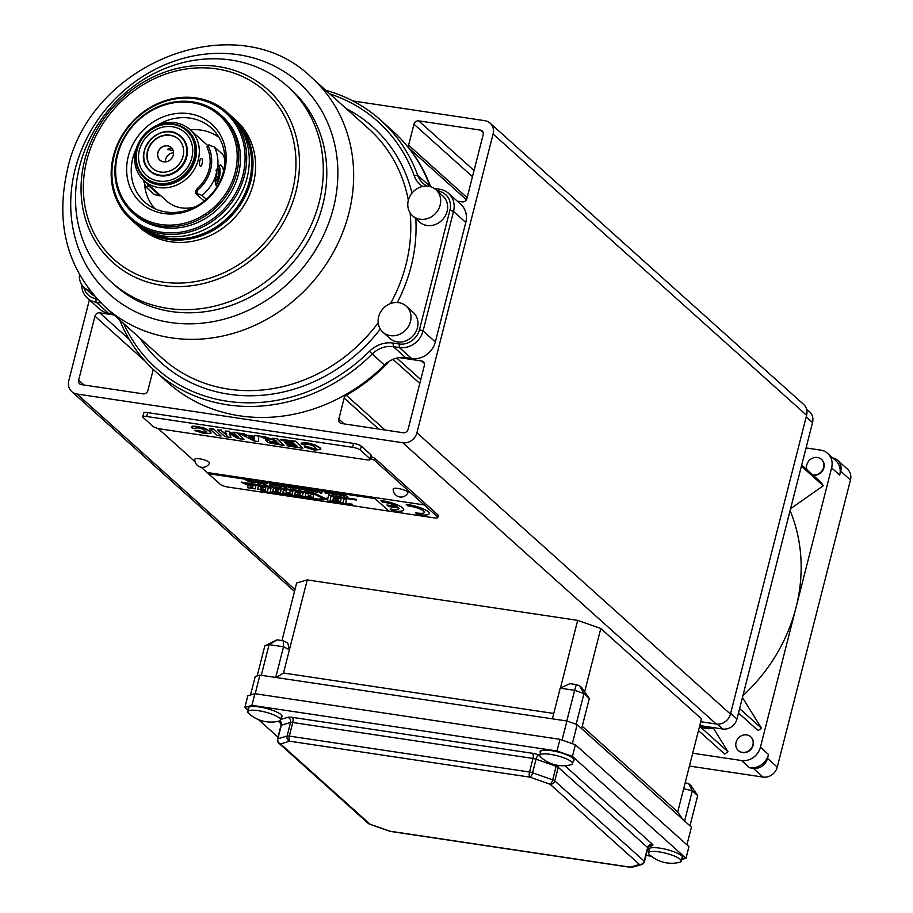 <?xml version="1.0" encoding="UTF-8"?>
<svg xmlns="http://www.w3.org/2000/svg" width="913" height="913" viewBox="0 0 913 913"><rect width="100%" height="100%" fill="white"/><g stroke="black" fill="none" stroke-linecap="round" stroke-linejoin="round"><path stroke-width="1.37" d="M276.959 639.83L269.095 644.624L264.827 645.879L276.959 639.83L283.292 640.778L287.8 643.049L289.421 649.748L307.225 579.903L577.678 620.361L560.422 688.06M584.674 691.769L600.8 628.498L701.469 718.828L677.731 811.954L582.232 726.269M553.746 713.452L283.487 673.029L276.137 677.514M283.292 640.778L283.532 646.781L289.421 649.748L283.487 673.029M307.225 579.903L296.645 583.008L281.969 640.584M577.678 620.361L600.8 628.498M562.054 740.055L566.905 721.008L577.176 724.625L572.325 743.673M686.93 844.833L691.438 827.144L577.176 724.625M250.527 694.976L255.252 676.476L259.943 675.095L255.195 693.743M682.627 819.223L677.731 811.954M684.613 821.015L692.316 790.829L688.664 783.616L691.027 785.728L697.68 795.645L692.316 790.829L683.666 788.672M688.664 783.616L685.184 782.749M566.813 720.985L574.631 690.319L560.194 688.162L569.963 683.654L576.297 684.602L574.631 690.319L583.955 693.606L579.595 685.766L576.297 684.602M576.137 724.26L583.955 693.606L589.33 698.434L581.958 687.877L579.595 685.766M275.715 677.457L283.532 646.781L269.095 644.624L261.278 675.289M248.484 709.116A17.484 4.029 14.3 0 1 248.153 707.94A17.484 4.029 14.3 0 1 266.094 708.351A17.484 4.029 14.3 0 1 282.037 716.579A17.484 4.029 14.3 0 1 281.181 717.447M540.473 752.791A17.484 4.029 14.3 0 1 540.131 751.604A17.484 4.029 14.3 0 1 558.071 752.027A17.484 4.029 14.3 0 1 574.026 760.244A17.484 4.029 14.3 0 1 573.17 761.122M649.154 850.3A17.484 4.029 14.3 0 1 648.823 849.124A17.484 4.029 14.3 0 1 666.764 849.535A17.484 4.029 14.3 0 1 682.719 857.764A17.484 4.029 14.3 0 1 681.851 858.631M278.009 737.133L258.493 719.627M248.165 710.36L244.878 707.404L251.931 705.338L557.01 750.965L572.428 756.398L685.994 858.288L681.612 859.567M651.3 856.223L646.016 855.435M251.931 705.338L254.898 693.697L247.845 695.763L244.878 707.404M254.898 693.697L559.977 739.325L557.01 750.965M572.428 756.398L575.395 744.757L559.977 739.325M575.395 744.757L688.961 846.648L685.994 858.288M647.545 848.28A4.12 0.947 -165.7 0 0 647.899 848.017A4.12 0.947 -165.7 0 0 647.659 847.561L644.201 861.142L554.773 780.912A4.12 3.663 -48.1 0 1 550.048 784.233A4.12 1.449 -70.6 0 0 552.696 779.862L556.154 766.281L536.057 759.194A4.12 0.947 -165.7 0 0 532.998 758.441L529.529 772.021L289.318 736.095A4.12 1.609 -81.5 0 0 289.718 741.219L280.519 743.924L369.936 824.142L390.045 831.229L630.267 867.156L639.465 864.463L550.048 784.233L529.939 777.146L289.718 741.219A4.12 3.732 -106.4 0 1 287.07 736.061L277.872 738.765A4.12 0.947 -165.7 0 0 277.518 739.028A4.12 4.12 0 0 0 278.762 743.102L368.179 823.332A4.12 4.12 0 0 0 369.56 824.154A4.12 1.449 109.4 0 1 369.343 824.005M529.939 777.146A4.12 1.449 -70.6 0 0 532.587 772.775A4.12 0.947 -165.7 0 0 529.529 772.021A4.12 1.609 -81.5 0 0 529.939 777.146M278.762 743.102A4.12 3.663 131.9 0 0 280.519 743.924A4.12 3.732 -106.4 0 1 277.872 738.765L281.341 725.184L290.539 722.48A4.12 0.947 14.3 0 1 292.776 722.514A4.12 1.609 98.5 0 0 292.377 717.378A8.228 1.894 14.3 0 0 287.892 717.321L280.679 719.444M368.179 823.332A4.12 3.663 131.9 0 0 369.936 824.142A4.12 1.449 109.4 0 1 369.56 824.154L389.668 831.229A4.12 1.449 109.4 0 1 389.372 830.99M639.465 864.463A4.12 3.732 73.6 0 0 641.611 864.531A4.12 4.12 0 0 0 644.441 861.598A4.12 0.947 -165.7 0 0 644.201 861.142A4.12 3.663 -48.1 0 1 639.465 864.463M630.94 867.327A4.12 1.609 98.5 0 1 630.643 867.35A4.12 4.12 0 0 0 632.412 867.224A4.12 3.732 73.6 0 1 630.267 867.156A4.12 1.609 98.5 0 0 630.643 867.35L390.422 831.423A4.12 1.609 98.5 0 1 390.045 831.229A4.12 1.449 109.4 0 1 389.668 831.229A4.12 4.12 0 0 0 390.422 831.423A4.12 1.609 98.5 0 0 390.844 831.355M248.793 713.487A32.925 32.925 0 0 0 278.819 721.144A16.868 3.88 -165.7 0 0 280.531 719.992A16.868 3.88 -165.7 0 0 279.538 718.12A16.868 3.88 -165.7 0 0 261.757 711.284A16.868 3.88 -165.7 0 0 247.834 711.661A16.868 3.88 -165.7 0 0 248.793 713.487A16.868 3.88 -165.7 0 0 248.838 713.532M540.781 757.162A32.925 32.925 0 0 0 570.796 764.809A16.868 3.88 -165.7 0 0 572.519 763.667A16.868 3.88 -165.7 0 0 571.515 761.796A16.868 3.88 -165.7 0 0 553.746 754.948A16.868 3.88 -165.7 0 0 539.823 755.325A16.868 3.88 -165.7 0 0 540.781 757.162A16.868 3.88 -165.7 0 0 540.827 757.197M649.474 854.671A32.925 32.925 0 0 0 679.489 862.329A16.868 3.88 -165.7 0 0 681.212 861.176A16.868 3.88 -165.7 0 0 680.208 859.304A16.868 3.88 -165.7 0 0 662.427 852.468A16.868 3.88 -165.7 0 0 648.515 852.845A16.868 3.88 -165.7 0 0 649.474 854.671A16.868 3.88 -165.7 0 0 649.508 854.716M146.673 416.499L352.566 447.29A6.174 1.427 14.3 0 1 360.27 450.006L370.027 458.76A6.174 1.427 14.3 0 1 370.393 459.444A6.174 1.427 14.3 0 1 366.501 459.787L160.608 428.996A6.174 1.427 14.3 0 1 152.905 426.28L143.158 417.526A6.174 1.427 14.3 0 1 142.782 416.842A6.174 1.427 14.3 0 1 146.673 416.499L147.666 412.619A6.174 1.427 14.3 0 0 143.775 412.961L142.782 416.842M467.125 197.687L408.613 145.19L413.966 124.179A4.12 3.663 131.9 0 1 418.702 120.858L480.466 130.103L483.228 132.579M352.875 100.944L484.814 120.676A12.348 10.99 131.9 0 1 490.087 123.129A12.348 10.99 131.9 0 1 493.077 133.994L416.921 432.785A12.348 10.99 131.9 0 1 402.724 442.737L77.046 394.028A12.348 10.99 131.9 0 1 71.762 391.574A12.348 10.99 131.9 0 1 68.783 380.71L89.371 299.909M493.077 133.994L806.601 415.289A12.348 10.99 -48.1 0 0 803.611 404.413L490.087 123.129M700.739 721.715L716.237 724.032A12.348 10.99 -48.1 0 0 730.446 714.069L806.601 415.289M408.613 145.19A4.12 3.663 -48.1 0 0 409.229 148.408A168.711 150.246 131.9 0 1 430.594 186.731M389.737 360.977A168.711 150.246 131.9 0 1 346.301 395.261A4.12 3.663 -48.1 0 0 344.155 398.068L338.803 419.078A4.12 3.663 -48.1 0 0 341.553 423.518L403.318 432.762A4.12 3.663 -48.1 0 0 408.054 429.441L424.374 365.417A4.12 3.663 -48.1 0 0 421.623 360.977L399.243 357.634M457.265 201.145L462.172 201.887A4.12 3.663 -48.1 0 0 466.908 198.566L483.217 134.542A4.12 3.663 -48.1 0 0 480.466 130.103M114.079 314.985L99.688 312.828A4.12 3.663 -48.1 0 0 94.952 316.149L78.632 380.173A4.12 3.663 -48.1 0 0 81.383 384.613L143.158 393.845A4.12 3.663 -48.1 0 0 147.883 390.524L153.247 369.514A4.12 3.663 -48.1 0 0 153.258 369.434M370.027 458.76L371.009 454.879A6.174 1.427 14.3 0 1 371.374 455.564L370.393 459.444M371.077 456.728A6.174 1.427 14.3 0 1 375.197 458.623L437.898 514.886A6.174 1.427 14.3 0 1 438.263 515.571L437.784 517.466A6.174 1.427 14.3 0 1 433.892 517.819L388.972 511.097L375.038 498.601L208.438 473.721L220.284 484.346A6.174 1.427 -165.7 0 0 227.988 487.063L388.961 511.143L375.038 498.601L208.449 473.687L207.114 472.489M352.566 447.29L353.559 443.41L147.666 412.619M353.559 443.41A6.174 1.427 14.3 0 1 361.263 446.126L371.009 454.879M144.071 180.728A34.363 30.597 -48.1 0 0 189.79 175.593A34.363 30.597 -48.1 0 0 189.961 129.578A34.363 30.597 -48.1 0 0 175.273 122.753A34.363 30.597 -48.1 0 0 139.016 142.143A34.363 30.597 -48.1 0 0 144.071 180.728L166.714 201.043A34.363 30.597 -48.1 0 0 195.519 206.772M190.315 129.897A48.081 42.82 131.9 0 1 201.214 130.125A48.081 42.82 131.9 0 1 219.029 137.452M155.039 208.78A48.081 42.82 131.9 0 1 144.494 183.422M209.123 144.87L208.529 146.89A36.006 32.069 131.9 0 1 197.459 190.326L196.752 193.373L195.861 193.556A51.436 45.81 131.9 0 1 195.428 191.89L197.082 188.717A34.363 30.597 -48.1 0 0 207.388 148.271L207.011 146.468A51.436 45.81 131.9 0 1 208.221 145.053L214.418 146.947A40.126 35.733 131.9 0 1 217.659 167.536L220.444 164.614L222.521 167.079L223.651 170.617M199.662 161.076L199.433 164.705C202.058 171.165 204.147 154.286 200.255 159.467L199.662 161.076M172.477 149.081L170.217 148.26L167.399 149.333L173.242 150.805M191.821 157.823A28.794 25.644 -48.1 0 0 172.546 126.747A28.794 25.644 -48.1 0 0 159.307 128.128A28.794 25.644 -48.1 0 0 139.312 150.417A28.794 25.644 -48.1 0 0 158.908 181.094A28.794 25.644 -48.1 0 0 191.821 157.823M173.139 124.408A31.27 27.847 -48.1 0 0 165.721 124.294A31.27 27.847 -48.1 0 0 136.197 157.207A31.27 27.847 -48.1 0 0 163.016 183.684A31.27 27.847 -48.1 0 0 194.606 155.644A31.27 27.847 -48.1 0 0 173.139 124.408M214.829 180.991A6.528 2.568 98.5 0 0 218.789 175.638A6.528 2.568 98.5 0 0 217.111 168.3M218.812 165.321A10.671 4.188 -81.5 0 1 219.748 175.638A10.671 4.188 -81.5 0 1 215.651 184.768M216.244 169.932L217.762 169.167L218.789 173.527L217.362 179.131L214.852 180.169M217.362 179.131L214.932 179.131M216.084 170.32L216.986 173.265A34.363 30.597 131.9 0 1 215.559 178.868M216.986 173.265L218.789 173.527M217.636 185.693L216.004 185.168L215.171 177.305A40.126 35.733 131.9 0 1 202.058 195.45L206.372 199.319M217.819 167.353L215.206 177.59M196.752 193.373L202.058 195.45M204.261 201.088L195.861 193.556M214.418 146.947L222.84 154.491A40.126 35.733 131.9 0 1 224.906 159.809M207.388 148.271A48.149 42.877 131.9 0 1 208.529 146.89M197.459 190.326A48.149 42.877 131.9 0 1 197.082 188.717M160.391 195.371A51.436 45.81 131.9 0 1 159.946 195.884L149.629 186.64A51.436 45.81 -48.1 0 0 150.086 186.126M143.546 180.249A40.126 35.733 -48.1 0 0 146.034 187.074L154.445 194.617L159.946 195.884M149.629 186.64L147.895 186.058L146.034 187.074M147.895 186.058L147.29 183.616M171.267 147.541A8.502 7.578 -48.1 0 0 167.661 145.886A8.502 7.578 -48.1 0 0 158.702 150.656A8.502 7.578 -48.1 0 0 159.901 160.197A8.502 7.578 131.9 0 1 159.912 148.785A8.502 7.578 131.9 0 1 171.233 147.507A8.502 7.578 131.9 0 1 173.287 154.993A8.502 7.578 131.9 0 1 167.627 161.373A8.502 7.578 131.9 0 1 159.866 160.174M143.843 159.056A23.247 20.702 -48.1 0 0 147.792 168.745A23.247 20.702 -48.1 0 0 169.521 175.011A23.247 20.702 -48.1 0 0 186.697 157.002A23.247 20.702 -48.1 0 0 178.446 134.576A23.247 20.702 -48.1 0 0 168.391 131.689M186.081 156.705A22.871 20.371 -48.1 0 0 159.627 133.355A22.871 20.371 -48.1 0 0 150.109 170.708A22.871 20.371 -48.1 0 0 186.081 156.705M183.057 156.249A19.55 17.404 -48.1 0 0 178.32 139.038A19.55 17.404 -48.1 0 0 152.311 141.972A19.55 17.404 -48.1 0 0 152.22 168.14A19.55 17.404 -48.1 0 0 170.035 170.902A19.55 17.404 -48.1 0 0 183.057 156.249M152.357 168.266A19.55 17.404 131.9 0 1 152.597 142.211A19.55 17.404 131.9 0 1 178.469 139.164M165.105 161.932A8.434 7.509 131.9 0 1 159.992 160.186A8.434 7.509 131.9 0 1 158.748 150.713A8.434 7.509 131.9 0 1 167.65 145.943A8.434 7.509 131.9 0 1 171.256 147.621A8.434 7.509 131.9 0 1 173.55 152.517M165.287 161.921A8.434 7.509 131.9 0 1 173.55 152.699M157.104 125.355A49.793 44.338 131.9 0 1 214.384 131.084A49.793 44.338 131.9 0 1 223.354 171.838A49.793 44.338 131.9 0 1 148.203 204.843A49.793 44.338 131.9 0 1 132.762 158.291A49.793 44.338 131.9 0 1 136.322 148.522M128.277 156.385A52.92 47.134 131.9 0 1 189.139 113.691A52.92 47.134 131.9 0 1 224.564 170.788A52.92 47.134 131.9 0 1 163.701 213.494A52.92 47.134 131.9 0 1 128.277 156.385M135.238 164.808L136.859 170.377M235.189 172.386A64.606 57.53 -48.1 0 0 160.483 106.433A64.606 57.53 -48.1 0 0 133.583 211.953A64.606 57.53 -48.1 0 0 235.189 172.386M116.944 155.005A65.839 58.626 131.9 0 1 160.814 105.634A65.839 58.626 131.9 0 1 220.809 114.958A65.839 58.626 131.9 0 1 236.729 172.922A65.839 58.626 131.9 0 1 192.86 222.293A65.839 58.626 131.9 0 1 132.864 212.969A65.839 58.626 131.9 0 1 116.944 155.005M220.809 114.958L222.475 116.465A65.839 58.626 131.9 0 1 222.156 204.626A65.839 58.626 131.9 0 1 134.542 214.475L132.864 212.969M195.519 98.73A70.78 63.031 -48.1 0 0 114.125 155.838A70.78 63.031 -48.1 0 0 161.498 232.21A70.78 63.031 -48.1 0 0 242.892 175.102A70.78 63.031 -48.1 0 0 195.519 98.73M196.238 97.942A72.013 64.127 131.9 0 1 227.017 112.242A72.013 64.127 131.9 0 1 237.608 193.111A72.013 64.127 131.9 0 1 161.624 233.751A72.013 64.127 131.9 0 1 130.833 219.44A72.013 64.127 131.9 0 1 120.254 138.571A72.013 64.127 131.9 0 1 196.238 97.942M135.329 223.4A72.013 64.127 -48.1 0 0 137.155 225.112L139.757 227.44A72.013 64.127 -48.1 0 0 170.537 241.751A72.013 64.127 -48.1 0 0 246.521 201.111A72.013 64.127 -48.1 0 0 235.931 120.242L233.34 117.914A72.013 64.127 -48.1 0 0 231.446 116.282M137.155 225.112A72.013 64.127 -48.1 0 0 167.935 239.411A72.013 64.127 -48.1 0 0 243.919 198.772A72.013 64.127 -48.1 0 0 233.34 117.914M239.537 126.211A70.986 63.214 -48.1 0 1 239.708 203.211A70.986 63.214 -48.1 0 1 167.832 238.133A70.986 63.214 131.9 0 1 146.08 230.384M227.017 112.242L229.62 114.57A72.013 64.127 131.9 0 1 229.266 211.006A72.013 64.127 131.9 0 1 133.435 221.779L130.833 219.44M111.477 282.231L114.958 285.358A131.677 117.263 -48.1 0 0 234.949 304.006A131.677 117.263 -48.1 0 0 322.688 205.265A131.677 117.263 -48.1 0 0 290.836 89.337L287.344 86.21A131.677 117.263 -48.1 0 0 167.353 67.562A131.677 117.263 -48.1 0 0 79.625 166.303A131.677 117.263 -48.1 0 0 111.477 282.231A131.677 117.263 -48.1 0 0 231.468 300.879A131.677 117.263 -48.1 0 0 319.196 202.138A131.677 117.263 -48.1 0 0 287.344 86.21M84.669 160.22A116.077 103.374 131.9 0 1 267.224 89.109A116.077 103.374 131.9 0 1 218.892 278.705A116.077 103.374 131.9 0 1 84.669 160.22M292.445 190.84A112.995 100.624 -48.1 0 0 216.815 68.92A112.995 100.624 -48.1 0 0 86.872 160.095A112.995 100.624 -48.1 0 0 162.503 282.014A112.995 100.624 -48.1 0 0 292.445 190.84M79.465 274.642A17.484 15.578 -48.1 0 0 84.144 287.481L91.117 293.735A17.484 15.578 -48.1 0 0 94.313 295.88M412.55 215.753L419.512 222.007A17.484 15.578 -48.1 0 0 442.782 219.382A17.484 15.578 -48.1 0 0 442.873 195.975L435.9 189.721A17.484 15.578 -48.1 0 0 419.969 187.245A17.484 15.578 -48.1 0 0 408.316 200.358A17.484 15.578 -48.1 0 0 412.55 215.753A17.484 15.578 -48.1 0 0 435.821 213.14A17.484 15.578 -48.1 0 0 435.9 189.721M382.878 332.161L389.84 338.415A17.484 15.578 -48.1 0 0 413.11 335.801A17.484 15.578 -48.1 0 0 413.201 312.383L406.228 306.129A17.484 15.578 -48.1 0 0 390.296 303.652A17.484 15.578 -48.1 0 0 378.644 316.765A17.484 15.578 -48.1 0 0 382.878 332.161A17.484 15.578 -48.1 0 0 406.148 329.547A17.484 15.578 -48.1 0 0 406.228 306.129M434.2 188.42L439.758 189.242L438.08 191.091A17.689 15.761 131.9 0 1 449.926 210.184L419.466 329.696A17.689 15.761 131.9 0 1 399.118 343.973L393.069 343.06L393.355 346.655A24.685 21.992 -48.1 0 0 372.173 354.084A168.711 150.246 131.9 0 1 155.301 371.306A168.711 150.246 131.9 0 1 119.706 320.029M438.08 191.091L437.293 190.965M422.502 186.48A27.573 24.548 131.9 0 1 414.194 175.684A165.835 147.678 131.9 0 0 329.787 93.879M100.864 302.911L96.185 302.214L95.899 298.619A17.689 15.761 131.9 0 1 83.848 287.207M95.899 298.619L96.881 298.768M439.758 189.242A20.577 18.317 131.9 0 1 448.545 193.328L460.814 204.329A20.577 18.317 131.9 0 1 465.79 222.452L435.33 341.964A20.577 18.317 131.9 0 1 411.66 358.558L405.612 357.656A24.685 21.992 -48.1 0 0 384.43 365.086L369.411 351.357A165.835 147.678 131.9 0 1 123.689 323.59M369.411 351.357A27.573 24.548 131.9 0 1 393.069 343.06M448.545 193.328A20.577 18.317 131.9 0 1 453.521 211.451L423.061 330.963A20.577 18.317 131.9 0 1 399.403 347.556L393.355 346.655L405.612 357.656M325.804 90.307A168.711 150.246 131.9 0 1 380.641 120.151A168.711 150.246 131.9 0 1 417.732 175.353A24.685 21.992 -48.1 0 0 423.153 183.433A24.685 21.992 -48.1 0 0 426.93 186.092M87.386 298.129L99.654 309.13A20.577 18.317 131.9 0 0 108.442 313.216L96.185 302.214A20.577 18.317 131.9 0 1 87.386 298.129A20.577 18.317 131.9 0 1 81.771 284.708M380.641 120.151L392.898 131.152A168.711 150.246 131.9 0 1 429.989 186.355A24.685 21.992 -48.1 0 0 430.069 186.583M108.442 313.216L112.847 313.867M384.43 365.086A168.711 150.246 131.9 0 1 167.558 382.307L155.301 371.306M84.144 287.481A17.484 15.578 -48.1 0 0 90.01 290.619M714.126 727.718A16.457 14.654 131.9 0 1 701.983 727.102M255.047 482.726L245.985 479.861M253.666 482.212L252.696 481.06M250.47 481.733L249.477 480.58M254.236 482.395L251.007 482.087L245.939 480.055L249.603 481.916L250.504 481.859L249.158 480.535L250.082 480.672L252.798 482.395L253.7 482.338L252.387 481.014L253.3 481.151L254.259 482.395M257.352 481.733L256.142 481.916M259.714 483.08L257.877 481.847M260.707 483.308L258.539 483.262M258.002 483.148L255.138 481.676M258.961 483.536L255.081 481.767L259.007 483.342M257.124 481.904L259.726 483.194L257.181 481.71M261.495 482.726L260.593 482.463M264.918 483.867L263.138 482.635M262.659 482.532L261.563 482.68M265.911 484.095L263.857 484.061M263.206 483.924L261.917 483.479M262.271 483.525C265.318 483.719 265.078 483.525 261.552 482.943L265.923 484.198L262.271 483.525C265.318 483.719 265.078 483.525 261.552 482.943L261.54 482.566M267.144 483.308L266.288 483.091M266.368 483.399L267.406 483.559L266.413 483.205M272.508 485.328L269.814 484.883L271.138 484.929L269.849 483.628L272.782 485.579L269.769 485.077M271.115 484.814L270.168 483.673M274.802 484.346L273.603 484.529M277.164 485.693L275.327 484.461M278.157 485.921L275.988 485.876M275.441 485.762L272.588 484.289M276.411 486.15L272.531 484.369L278.168 486.024L276.456 485.956M274.585 484.506L277.175 485.807L274.63 484.312M281.638 487.131L277.746 484.792M280.143 486.481L277.347 484.757L281.729 486.72L281.124 487.348L280.143 486.481M283.532 485.648L282.322 485.83M285.883 486.994L284.057 485.762M286.887 487.222L284.719 487.188M284.183 487.063L281.318 485.59M285.13 487.451L281.261 485.682L285.187 487.257M283.304 485.819L285.906 487.108L283.35 485.625M295.755 488.809L286.693 485.944M294.374 488.307L293.404 487.154M291.179 487.816L290.186 486.675M294.899 488.672L286.648 486.138L290.3 488.01L291.213 487.941L289.866 486.618L293.507 488.489L294.397 488.421L293.084 487.108L294.009 487.245L296.029 489.048L294.899 488.672M298.06 487.827L296.851 487.999M300.411 489.163L298.585 487.941M301.416 489.402L299.247 489.357M298.699 489.242L295.846 487.77M299.658 489.63L295.789 487.85L301.427 489.505L299.715 489.436M297.832 487.987L300.434 489.277L297.878 487.793M307.361 490.543L301.244 488.124M305.981 490.03L305.01 488.889M306.517 490.407L301.199 488.318L305.01 490.213L306.026 490.144L304.691 488.843L305.615 488.98L307.624 490.783L306.494 490.407M313.387 492.016L311.196 490.509L308.594 490.932L309.964 490.372L307.167 489.208M309.838 490.92L309.073 490.795M309.918 490.566L306.369 489.094L310.329 490.452L310.26 489.676M312.782 491.936L311.15 490.703L309.792 491.114M310.751 490.349L312.737 492.13M317.233 491.685L314.118 491.148M316.948 491.365L312.965 490.167L317.952 491.559L318.066 492.164L315.247 491.89L312.885 490.749L316.948 491.365L312.6 490.475M318.215 491.902L316.126 491.879M315.327 491.696L313.239 490.806M319.664 492.392L317.872 490.795M321.753 493.123L320.269 492.472M320.269 492.484L317.473 490.749L321.855 492.712L321.239 493.351L319.607 492.575M322.38 491.571L321.536 491.354M321.604 491.662L322.654 491.822L321.65 491.468M326.101 493.351L325.039 491.879M325.838 492.347L326.158 493.556L325.256 493.419L324.948 491.867L328.52 493.568L328.064 492.335L329.022 492.484L332.709 494.538L328.977 492.78L329.422 494.047L328.475 493.899L325.85 492.118M329.353 493.83L328.532 493.705M332.218 494.264L328.977 492.78M328.543 493.568L328.201 492.358M328.554 493.944L325.793 492.312M333.656 494.481L332.857 494.355L332.583 493.009M333.462 493.282L333.713 494.686L332.811 494.549L332.492 492.997L336.075 494.698L335.619 493.465L336.577 493.602L340.264 495.668L336.532 493.91L336.977 495.177L336.03 495.029L333.462 493.282L336.03 495.029M336.908 494.96L336.075 494.835M339.762 495.394L336.532 493.91M336.075 494.698L335.744 493.488M341.2 495.611L340.138 494.138M340.96 494.606L341.257 495.816L340.366 495.679L340.047 494.127L343.619 495.827L343.162 494.595L344.121 494.732L347.807 496.798L344.075 495.04L344.532 496.341L343.585 496.158L340.948 494.378M344.452 496.09L343.63 495.964M347.317 496.524L344.075 495.04M343.619 495.827L343.299 494.618M343.653 496.204L340.903 494.572M260.833 487.291L260.536 488.832L262.75 489.163L263.047 487.622L260.833 487.291L263.047 487.622M257.706 489.242L258.288 486.241L265.831 487.371L265.261 490.372L257.706 489.242L258.299 486.241M265.295 490.178L257.763 489.048M262.75 489.163L263.092 487.428M272.759 491.502L280.485 492.655L281.067 489.642L273.341 488.489L272.759 491.502L273.352 488.489M280.531 492.461L272.816 491.308M278.111 489.882L276.034 489.562L275.737 491.114L277.814 491.422L278.157 489.688L277.814 491.422M276.034 489.562L278.157 489.688M289.798 492.997L290.197 491.011L289.798 492.997L286.02 492.221L286.362 490.441L283.407 489.996L282.825 493.009L283.407 489.996M282.87 492.815L285.78 493.442L282.825 493.009M288.223 493.248L289.615 494.024L285.78 493.442M285.826 493.248L288.28 493.054M290.197 491.011L292.856 491.411L292.274 494.412L289.615 494.024M289.661 493.83L292.308 494.218M294.762 494.789L302.523 495.953L303.105 492.94L295.344 491.776L294.762 494.789L295.356 491.787M302.568 495.759L294.819 494.595M300.229 493.18L297.923 492.837L297.627 494.39L299.932 494.732L300.286 492.986L299.932 494.732M297.923 492.837L300.286 492.986M310.58 496.181L310.979 494.116L313.661 494.515L313.079 497.528L310.397 497.129L308.092 496.021L307.955 496.763L305.193 496.352L305.775 493.34L308.537 493.75L308.263 495.097L310.58 496.181L310.991 494.116M307.989 496.569L305.193 496.352M305.239 496.158L305.787 493.34M308.092 496.021L310.397 497.129M313.113 497.334L310.443 496.934M332.891 499.765L332.754 500.472L340.549 501.636L341.131 498.635L333.325 497.459L333.199 498.11L338.381 498.897L335.642 498.966L335.516 499.616L337.821 500.495L332.891 499.765L332.754 500.472M335.516 499.616L338.061 500.004M333.199 498.11L338.381 498.897M340.595 501.442L332.8 500.278M327.402 501.203L352.053 504.889L352.19 504.181L345.707 503.211L346.438 499.422L343.745 499.023L343.003 502.812L330.095 500.883L330.985 496.25L356.31 500.039L356.435 499.354L328.566 495.188L327.995 498.11L325.188 498.407L313.946 492.997L241.192 482.121L249.055 485.864L248.051 485.705L247.617 487.736L255.275 488.877L255.845 485.876L252.992 485.442L252.81 486.435L251.862 486.298L245.985 483.536L313.033 493.568L323.43 498.566L318.511 499.149L270.271 491.936L271.001 488.135L268.239 487.725L267.509 491.525L261.152 490.555L260.89 491.251L320.509 500.176L327.733 499.377L327.402 501.203L327.733 499.377M352.087 504.695L327.447 501.009M252.73 487.154L250.561 487.291L252.65 487.599L252.775 486.96L252.65 487.599M250.653 486.846L252.775 486.96M327.778 499.183L320.554 499.982L260.958 491.068M268.251 487.725L267.509 491.525M313.033 493.568L323.43 498.566M313.079 493.374L245.985 483.536M253.004 485.454L252.81 486.435M255.309 488.683L247.663 487.542L248.062 485.716M241.865 482.224L249.055 485.864M328.577 495.188L327.995 498.11M356.344 499.845L330.985 496.25M343.756 499.023L343.003 502.812M406.205 504.364L407.894 505.882A11.527 2.659 -165.7 0 1 419.238 508.701A11.527 2.659 -165.7 0 1 424.408 512.41A11.527 2.659 -165.7 0 1 417.15 513.06A11.527 2.659 14.3 0 1 415.609 512.809L417.298 514.316A16.457 3.789 14.3 0 0 418.827 514.567A16.457 3.789 -165.7 0 0 429.201 513.631A16.457 3.789 -165.7 0 0 429.213 513.597A16.457 3.789 -165.7 0 0 406.217 504.33L406.205 504.364A16.457 3.789 -165.7 0 1 429.201 513.631L429.201 513.631M415.609 512.809L415.62 512.764A11.527 2.659 14.3 0 0 417.161 513.026A11.527 2.659 -165.7 0 0 424.419 512.387M403.74 509.819L403.751 509.785A16.457 3.789 -165.7 0 0 403.751 509.785A16.457 3.789 -165.7 0 0 380.755 500.518L380.755 500.564A16.457 3.789 14.3 0 1 403.74 509.819A16.457 3.789 14.3 0 1 393.366 510.755A16.457 3.789 -165.7 0 1 391.837 510.515L390.159 508.998A11.527 2.659 -165.7 0 0 391.7 509.26A11.527 2.659 14.3 0 0 398.958 508.609A11.527 2.659 -165.7 0 1 391.7 509.214A11.527 2.659 14.3 0 1 390.171 508.963L390.159 508.998M397.109 506.487L386.952 505.003L397.201 506.544A11.527 2.659 14.3 0 0 382.433 502.07L380.755 500.564M398.958 508.609A11.527 2.659 14.3 0 0 398.867 508.039L388.63 506.51L386.952 505.003M201.248 467.273L207.046 472.478L424.18 504.912L437.418 516.781A6.174 1.427 14.3 0 1 437.784 517.466M424.168 504.946L374.695 460.563A6.174 1.427 -165.7 0 0 370.587 458.668M157.983 428.448L195.085 461.738M407.963 492.769A7.635 1.758 -165.7 0 0 407.54 491.833A7.635 1.758 -165.7 0 0 399.312 488.706A7.635 1.758 -165.7 0 0 393.183 489.003A7.806 7.806 0 0 0 407.963 492.769M209.134 462.161A7.635 1.758 -165.7 0 0 200.906 459.034A7.635 1.758 -165.7 0 0 194.789 459.33A7.806 7.806 0 0 0 209.556 463.096A7.635 1.758 -165.7 0 0 209.134 462.161M198.144 430.788L203.576 432.522L206.852 432.26L202.686 429.019L198.566 427.969L196.204 427.9L195.759 428.722L191.399 427.741L192.563 426.554L197.254 426.805L204.763 428.688L210.081 431.541L211.063 433.161L204.66 433.641L194.526 430.514L198.247 430.4L194.526 430.514M191.445 427.056L192.654 426.166L197.345 426.417L204.866 428.3L210.173 431.153L211.086 432.956M195.759 428.722L195.77 428.106M198.247 430.4L203.667 432.134L206.84 432.032M213.608 429.35L209.591 428.745L217.009 435.398L221.026 436.003L213.71 428.962L209.591 428.745M213.71 428.962L221.026 436.003M236.684 432.796L232.952 432.237L238.795 437.475L229.026 431.655L225.146 431.073L227.04 435.741L221.186 430.48L217.465 429.92L224.883 436.585L230.932 437.487L229.414 433.481L238.076 438.56L244.102 439.45L236.775 432.408L232.952 432.237M237.3 436.152L229.026 431.655M229.129 431.267L225.146 431.073M226.732 434.987L221.186 430.48M221.277 430.091L217.465 429.92M229.734 433.664L230.932 437.487M236.775 432.408L244.102 439.45M250.253 437.03L254.579 439.279M254.544 437.669L254.59 439.724L249.078 436.848L254.544 437.669M238.761 433.116L254.122 440.956L258.402 441.595L258.756 436.106L254.487 435.467L254.522 436.722L246.544 435.535L243.132 433.766L238.761 433.116L243.132 433.766M258.756 436.106L258.402 441.595M258.847 435.718L254.487 435.467M254.51 436.323L246.647 435.147L243.235 433.378M269.883 441.184L278.408 443.239M277.061 442.029L269.689 441.333L272.85 442.794L278.944 443.729L277.061 442.029M265.535 440.249L267.886 442.326L270.921 443.319L284.228 445.453L276.81 438.799L272.793 438.206L275.886 440.979L263.697 436.836L258.893 436.117L263.8 436.448L275.988 440.591M265.421 440.42L269.038 440.077L258.893 436.117M272.793 438.206L276.81 438.799M265.523 440.032L267.338 439.575M284.228 445.453L276.913 438.411M295.367 441.572L280.234 439.313L281.489 440.443L292.605 442.109L294.614 443.901L284.639 442.417L285.895 443.535L295.869 445.03L297.512 446.503L286.785 444.893L288.04 446.023L302.785 448.237L295.47 441.184L280.234 439.313M294.077 443.421L284.639 442.417M296.965 446.023L286.785 444.893M295.47 441.184L302.785 448.237M307.864 447.199L313.296 448.934L316.571 448.671L312.406 445.43L308.297 444.38L305.923 444.3L305.467 445.133L301.119 444.152L302.271 442.953L306.973 443.216L314.483 445.099L319.79 447.952L320.783 449.573L314.38 450.052L304.246 446.925L307.966 446.811L304.246 446.925M301.164 443.467L302.374 442.565L307.065 442.828L314.586 444.711L319.892 447.564L320.805 449.367M305.467 445.133L305.49 444.517M307.966 446.811L313.387 448.545L316.56 448.454M699.757 725.561L722.754 729.008A12.348 10.99 -48.1 0 0 736.951 719.045L812.524 422.593A12.348 10.99 -48.1 0 0 809.534 411.717L806.51 409.013M831.629 467.855A16.457 14.654 -48.1 0 0 827.646 453.362L835.726 460.62A16.457 14.654 131.9 0 1 839.709 475.102L831.629 467.855L796.022 607.544A164.602 146.582 131.9 0 1 742.92 695.66M812.969 475.125A9.256 8.24 -48.1 0 0 823.891 467.707A9.256 8.24 -48.1 0 0 821.654 459.559A9.256 8.24 -48.1 0 0 821.517 459.433M801.705 465.025L821.323 482.623L823.264 485.762L790.567 508.701M749.573 767.765L753.316 768.324A12.348 10.99 131.9 0 0 767.513 758.372L768.495 754.492A16.457 14.654 131.9 0 1 749.573 767.765L741.482 760.518A16.457 14.654 -48.1 0 0 760.415 747.233L796.022 607.544A164.602 146.582 -48.1 0 0 790.087 510.595M827.646 453.362A16.457 14.654 -48.1 0 0 820.616 450.098L806.065 447.918M710.691 727.205A16.457 14.654 131.9 0 1 704.699 727.513L699.461 726.725M738.434 750.646A9.256 8.24 -48.1 0 0 738.571 750.783A9.256 8.24 -48.1 0 0 747.005 752.084A9.256 8.24 -48.1 0 0 753.179 745.145A9.256 8.24 -48.1 0 0 750.943 736.996A9.256 8.24 -48.1 0 0 750.794 736.871M742.429 697.555L761.465 728.232L758.11 730.583L738.503 712.985M713.281 727.992L728.003 751.719L724.648 754.058L698.479 730.583M741.482 760.518L692.705 753.225M689.429 766.064L763.063 777.077A12.348 10.99 -48.1 0 0 777.26 767.114L850.46 479.976A12.348 10.99 -48.1 0 0 847.469 469.111L837.712 460.357A12.348 10.99 131.9 0 1 840.702 471.222L850.46 479.976M839.709 475.102L840.702 471.222M700.282 726.851L728.003 751.719M761.465 728.232L739.61 708.625M823.264 485.762L801.42 466.155M832.77 457.961A12.348 10.99 131.9 0 1 837.712 460.357M752.894 744.894A9.256 8.24 131.9 0 1 746.731 751.844A9.256 8.24 131.9 0 1 738.297 750.532A9.256 8.24 131.9 0 1 736.928 740.135A9.256 8.24 131.9 0 1 746.697 734.908A9.256 8.24 131.9 0 1 750.657 736.745A9.256 8.24 131.9 0 1 752.894 744.894M806.83 469.624A9.256 8.24 131.9 0 1 808.952 460.803A9.256 8.24 131.9 0 1 817.42 457.47A9.256 8.24 131.9 0 1 821.38 459.307A9.256 8.24 131.9 0 1 823.617 467.456A9.256 8.24 131.9 0 1 812.696 474.874M257.181 675.905L264.827 645.879M560.194 688.162L552.376 718.828M589.33 698.434L581.638 728.62M697.68 795.645L689.988 825.831M566.905 721.008L259.943 675.095M287.892 717.321A4.12 3.732 73.6 0 1 290.539 722.48L287.07 736.061A4.12 0.947 14.3 0 1 289.318 736.095L292.776 722.514L532.998 758.441A4.12 1.609 98.5 0 0 532.587 753.305A8.228 1.894 14.3 0 1 538.704 754.834A4.12 1.449 109.4 0 0 536.057 759.194L532.587 772.775L552.696 779.862A4.12 0.947 14.3 0 1 554.773 780.912L558.242 767.331L647.659 847.561A4.12 3.663 131.9 0 1 652.396 844.24A8.228 1.894 14.3 0 1 652.167 845.678L648.492 846.75M279.914 720.722A4.12 3.732 73.6 0 1 281.341 725.184A4.12 0.947 -165.7 0 0 280.987 725.447L280.234 722.274A4.12 3.663 -48.1 0 0 278.476 721.464L281.01 723.735M532.587 753.305L292.377 717.378M538.704 754.834L539.845 755.234M652.396 844.24L564.862 765.71M556.519 765.117A4.12 1.449 109.4 0 0 556.154 766.281A4.12 0.947 14.3 0 1 558.242 767.331A4.12 3.663 131.9 0 1 559.167 765.539M644.087 861.861A4.12 0.947 -165.7 0 0 644.441 861.598L647.899 848.017L650.022 845.609A4.12 3.732 -106.4 0 1 652.167 845.678M420.767 379.58L396.813 358.09M419.786 383.426L392.955 359.357M413.966 124.179L472.478 176.677M418.702 120.858L474.052 170.514M77.046 394.028L294.979 589.558M416.921 432.785L730.446 714.069M402.724 442.737L716.237 724.032M466.417 199.719L409.229 148.408M385.046 430.023L346.301 395.261M378.724 429.087L344.155 398.068M338.803 419.078L344.19 423.917M78.632 380.173L84.019 385.001M99.688 312.828L129.087 339.202M94.952 316.149L145.213 361.24M421.623 360.977L424.385 363.454M165.926 124.271A31.704 28.235 131.9 0 1 166.132 124.248A31.704 28.235 131.9 0 1 173.641 124.373A31.704 28.235 131.9 0 1 195.405 156.032A31.704 28.235 131.9 0 1 163.381 184.46A31.704 28.235 131.9 0 1 136.197 157.607A31.704 28.235 131.9 0 1 136.197 157.413M155.233 127.421A32.183 28.657 131.9 0 1 174.018 124.145A32.183 28.657 131.9 0 1 195.222 160.106A32.183 28.657 131.9 0 1 156.18 184.38A32.183 28.657 131.9 0 1 138.171 146.434M186.48 156.876A23.145 20.611 131.9 0 1 150.086 171.051A23.145 20.611 131.9 0 1 159.718 133.264A23.145 20.611 131.9 0 1 186.48 156.876M311.516 77.491C237.597 4.599 89.976 61.673 67.357 169.978C55.042 224.94 67.733 270.682 105.417 307.202A154.308 137.418 131.9 0 0 310.751 284.114A154.308 137.418 131.9 0 0 311.516 77.491L368.647 128.744A154.308 137.418 131.9 0 1 408.339 200.267M410.142 212.934A154.308 137.418 131.9 0 1 390.49 303.573M378.187 322.746A154.308 137.418 131.9 0 1 162.548 358.467L105.417 307.202M411.968 193.111A158.428 141.081 -48.1 0 0 346.267 108.658M397.315 302.511A158.428 141.081 -48.1 0 0 415.803 218.675M140.168 338.381A158.428 141.081 -48.1 0 0 380.31 329.102M75.14 169.282A141.972 126.428 -48.1 0 0 239.309 314.186A141.972 126.428 -48.1 0 0 298.414 82.318A141.972 126.428 -48.1 0 0 75.14 169.282M411.66 358.558L399.403 347.556L399.118 343.973M435.33 341.964L423.061 330.963L419.466 329.696M465.79 222.452L453.521 211.451L449.926 210.184M429.989 186.355L417.732 175.353L414.194 175.684M437.898 514.886L437.418 516.781M375.197 458.623L374.695 460.563M360.27 450.006L361.263 446.126M722.754 729.008L717.333 724.135M736.951 719.045L730.617 713.361M812.524 422.593L806.19 416.91M703.078 726.063L704.699 727.513M768.495 754.492L760.415 747.233M767.513 758.372L777.26 767.114M753.316 768.324L763.063 777.077M280.987 725.447L277.518 739.028M632.412 867.224L641.611 864.531M280.531 719.992L281.706 715.393M247.834 711.661L249.009 707.061M572.519 763.667L573.695 759.068M539.823 755.325L540.998 750.737M681.212 861.176L682.376 856.577M648.515 852.845L649.679 848.245M71.762 391.574L294.5 591.419M207.776 145.555L189.961 129.578M159.307 128.128C148.945 132.237 142.28 139.666 139.312 150.417M178.446 134.576C159.786 121.326 132.602 151.626 147.792 168.745"/></g></svg>
